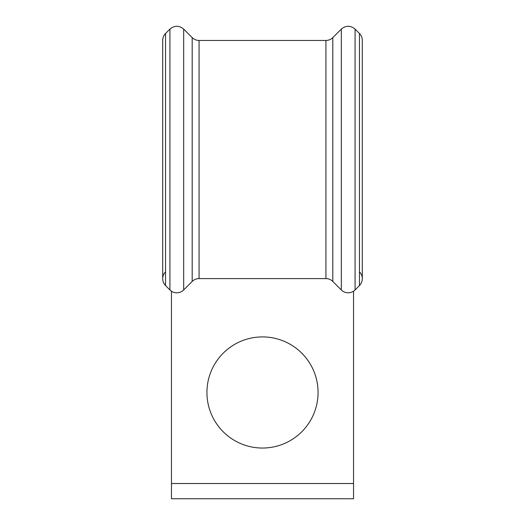 <?xml version="1.0" encoding="UTF-8"?>
<svg xmlns="http://www.w3.org/2000/svg" width="525" height="525" viewBox="0 0 525 525"><rect width="100%" height="100%" fill="white"/><g stroke="black" fill="none" stroke-linecap="round" stroke-linejoin="round"><path stroke-width="0.79" d="M165.546 285.567L165.546 33.488C163.688 35.398 162.737 37.688 162.697 40.359L162.697 278.696A9.719 9.719 0 0 1 165.546 271.825A9.719 9.719 0 0 0 165.546 285.567L169.929 289.957A9.719 9.719 0 0 0 183.678 289.957L192.189 281.439A9.719 9.719 0 0 1 199.067 278.598L325.933 278.598A9.719 9.719 0 0 1 332.804 281.439L341.322 289.957A9.719 9.719 0 0 0 355.071 289.957L359.454 285.574A9.719 9.719 0 0 0 359.454 271.825M318.065 392.477A55.565 55.565 0 0 0 262.5 336.912A55.565 55.565 0 0 0 206.935 392.477A55.565 55.565 0 0 0 262.5 448.042A55.565 55.565 0 0 0 318.065 392.477M353.542 291.204L353.542 483.525L171.458 483.525L171.458 291.204M353.542 483.525L353.542 498.75L171.458 498.75L171.458 483.525M359.454 33.482L359.454 285.574A9.719 9.719 0 0 0 362.303 278.703L362.303 40.353C362.263 37.688 361.312 35.398 359.454 33.482L355.071 29.098C350.49 25.331 345.903 25.331 341.322 29.098L341.322 289.957M332.804 281.439L332.804 37.61L341.322 29.098M169.929 289.957L169.929 29.098L165.546 33.488M183.678 289.957L183.678 29.098C179.091 25.331 174.51 25.331 169.929 29.098M192.189 281.439L192.189 37.61L183.678 29.098M199.067 278.598L199.067 40.458C196.396 40.418 194.106 39.473 192.189 37.61M325.933 278.598L325.933 40.458L199.067 40.458M355.071 289.957L355.071 29.098M359.454 285.574A9.719 9.719 0 0 0 362.303 278.703M325.933 40.458C328.604 40.418 330.894 39.473 332.804 37.61"/></g></svg>
